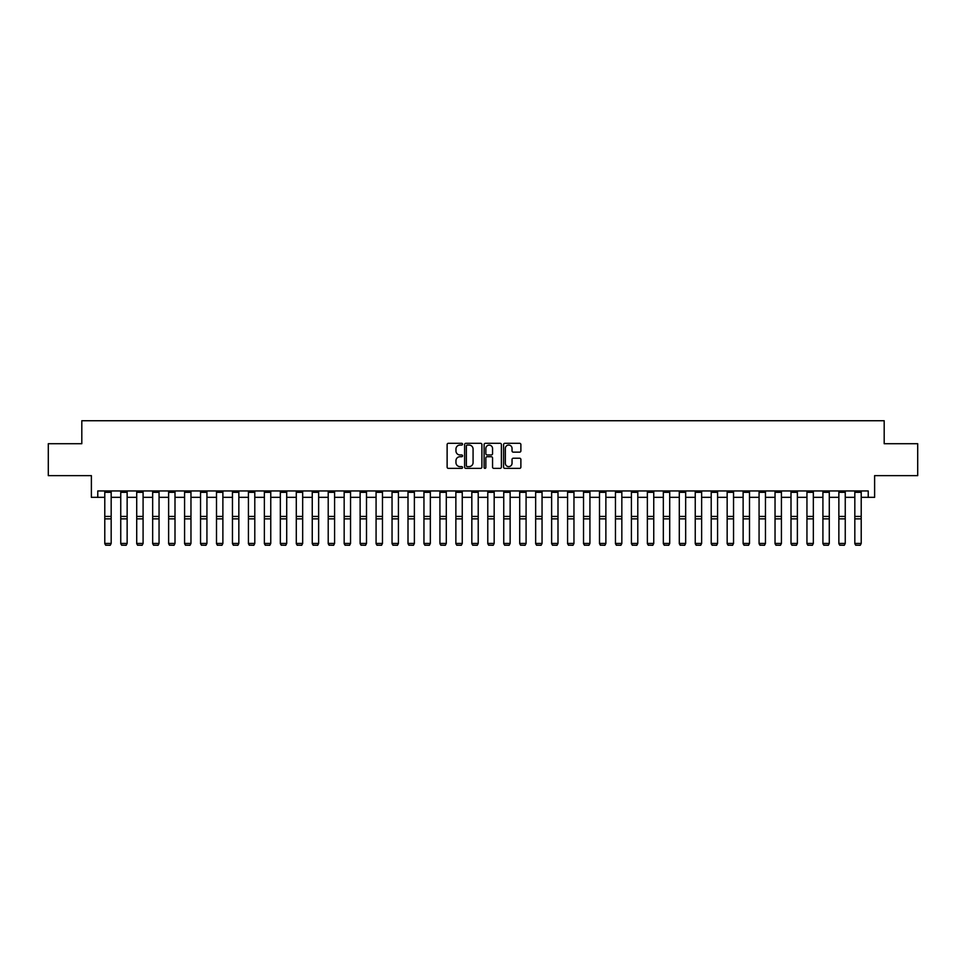 <?xml version="1.0" encoding="UTF-8"?>
<svg xmlns="http://www.w3.org/2000/svg" width="966" height="966" viewBox="0 0 966 966"><rect width="100%" height="100%" fill="white"/><g stroke="black" fill="none" stroke-linecap="round" stroke-linejoin="round"><path stroke-width="1.45" d="M462.569 444.191A0.881 0.881 0 0 0 461.7 443.309L448.381 443.309A1.256 1.256 0 0 0 447.125 444.565L447.125 467.121A1.256 1.256 0 0 0 448.381 468.377L461.7 468.377A0.881 0.881 0 0 0 462.569 467.496A0.881 0.881 0 0 0 461.7 466.614L459.973 466.614A4.009 4.009 0 0 1 455.964 462.605L455.964 460.734A4.009 4.009 0 0 1 459.973 456.725L461.7 456.725A0.881 0.881 0 0 0 462.569 455.843A0.881 0.881 0 0 0 461.7 454.962L459.973 454.962A4.009 4.009 0 0 1 455.964 450.953L455.964 449.069A4.009 4.009 0 0 1 459.973 445.06L461.7 445.06A0.881 0.881 0 0 0 462.569 444.191M519.623 452.148A1.256 1.256 0 0 0 520.879 450.893L520.879 444.565A1.256 1.256 0 0 0 519.623 443.309L504.832 443.309A1.256 1.256 0 0 0 503.588 444.565L503.588 467.121A1.256 1.256 0 0 0 504.832 468.377L519.623 468.377A1.256 1.256 0 0 0 520.879 467.121L520.879 459.478A1.256 1.256 0 0 0 519.623 458.222L513.296 458.222A1.256 1.256 0 0 0 512.04 459.478L512.04 463.269A3.357 3.357 0 0 1 508.684 466.614A3.357 3.357 0 0 1 505.339 463.269L505.339 448.417A3.357 3.357 0 0 1 508.684 445.06A3.357 3.357 0 0 1 512.04 448.417L512.04 450.893A1.256 1.256 0 0 0 513.296 452.148L519.623 452.148M97.771 497.333L97.771 490.945L868.229 490.945L868.229 497.333L874.616 497.333L874.616 475.634L917.7 475.634L917.7 443.708L884.192 443.708L884.192 420.729L81.808 420.729L81.808 443.708L48.3 443.708L48.3 475.634L91.384 475.634L91.384 497.333L104.787 497.333M481.901 444.565A1.256 1.256 0 0 0 480.645 443.309L465.866 443.309A1.256 1.256 0 0 0 464.61 444.565L464.61 467.121A1.256 1.256 0 0 0 465.866 468.377L480.645 468.377A1.256 1.256 0 0 0 481.901 467.121L481.901 444.565M485.355 443.309L500.134 443.309A1.256 1.256 0 0 1 501.39 444.565L501.39 467.121A1.256 1.256 0 0 1 500.134 468.377L493.807 468.377A1.256 1.256 0 0 1 492.551 467.121L492.551 457.969A1.256 1.256 0 0 0 491.308 456.725L487.106 456.725A1.256 1.256 0 0 0 485.85 457.969L485.85 467.496A0.881 0.881 0 0 1 484.968 468.377A0.881 0.881 0 0 1 484.099 467.496L484.099 444.565A1.256 1.256 0 0 1 485.355 443.309M111.175 497.333L120.75 497.333M127.138 497.333L136.713 497.333M143.089 497.333L152.664 497.333M159.052 497.333L168.627 497.333M175.003 497.333L184.578 497.333M190.966 497.333L200.542 497.333M206.929 497.333L216.505 497.333M222.88 497.333L232.456 497.333M238.844 497.333L248.419 497.333M254.795 497.333L264.37 497.333M270.758 497.333L280.333 497.333M286.709 497.333L296.284 497.333M302.672 497.333L312.247 497.333M318.635 497.333L328.211 497.333M334.586 497.333L344.162 497.333M350.549 497.333L360.125 497.333M366.5 497.333L376.076 497.333M382.464 497.333L392.039 497.333M398.427 497.333L408.002 497.333M414.378 497.333L423.953 497.333M430.341 497.333L439.916 497.333M446.292 497.333L455.867 497.333M462.255 497.333L471.831 497.333M478.218 497.333L487.782 497.333M494.169 497.333L503.745 497.333M510.133 497.333L519.708 497.333M526.084 497.333L535.659 497.333M542.047 497.333L551.622 497.333M557.998 497.333L567.573 497.333M573.961 497.333L583.536 497.333M589.924 497.333L599.5 497.333M605.875 497.333L615.451 497.333M621.838 497.333L631.414 497.333M637.789 497.333L647.365 497.333M653.753 497.333L663.328 497.333M669.716 497.333L679.291 497.333M685.667 497.333L695.242 497.333M701.63 497.333L711.205 497.333M717.581 497.333L727.157 497.333M733.544 497.333L743.12 497.333M749.495 497.333L759.071 497.333M765.458 497.333L775.034 497.333M781.422 497.333L790.997 497.333M797.373 497.333L806.948 497.333M813.336 497.333L822.911 497.333M829.287 497.333L838.862 497.333M845.25 497.333L854.825 497.333M861.213 497.333L868.229 497.333M467.242 445.06A0.881 0.881 0 0 0 466.361 445.942L466.361 465.745A0.881 0.881 0 0 0 467.242 466.614L469.053 466.614A4.009 4.009 0 0 0 473.074 462.605L473.074 449.069A4.009 4.009 0 0 0 469.053 445.06L467.242 445.06M492.551 448.478A3.357 3.357 0 0 0 489.207 445.133A3.357 3.357 0 0 0 485.85 448.478L485.85 453.706A1.256 1.256 0 0 0 487.106 454.962L491.308 454.962A1.256 1.256 0 0 0 492.551 453.706L492.551 448.478M104.787 543.677L105.753 545.271L104.787 543.447L111.175 543.447L110.221 545.271L105.753 545.174L110.221 545.271M111.175 490.945L111.175 543.447L110.221 545.174M104.787 490.945L104.787 543.447L105.753 545.174M120.75 543.677L121.704 545.271L120.75 543.447L127.138 543.447L126.172 545.271L121.704 545.174L126.172 545.271M136.713 543.677L137.667 545.271L136.713 543.447L143.089 543.447L142.135 545.271L137.667 545.174L142.135 545.271M152.664 543.677L153.618 545.271L152.664 543.447L159.052 543.447L158.098 545.271L153.618 545.174L158.098 545.271M127.138 490.945L127.138 543.447L126.172 545.174M120.75 490.945L120.75 543.447L121.704 545.174M143.089 490.945L143.089 543.447L142.135 545.174M136.713 490.945L136.713 543.447L137.667 545.174M159.052 490.945L159.052 543.447L158.098 545.174M152.664 490.945L152.664 543.447L153.618 545.174M168.627 543.677L169.581 545.271L168.627 543.447L175.003 543.447L174.049 545.271L169.581 545.174L174.049 545.271M175.003 490.945L175.003 543.447L174.049 545.174M168.627 490.945L168.627 543.447L169.581 545.174M184.578 543.677L185.544 545.271L184.578 543.447L190.966 543.447L190.012 545.271L185.544 545.174L190.012 545.271M200.542 543.677L201.496 545.271L200.542 543.447L206.929 543.447L205.963 545.271L201.496 545.174L205.963 545.271M216.505 543.677L217.459 545.271L216.505 543.447L222.88 543.447L221.926 545.271L217.459 545.174L221.926 545.271M232.456 543.677L233.41 545.271L232.456 543.447L238.844 543.447L237.877 545.271L233.41 545.174L237.877 545.271M248.419 543.677L249.373 545.271L248.419 543.447L254.795 543.447L253.841 545.271L249.373 545.174L253.841 545.271M190.966 490.945L190.966 543.447L190.012 545.174M184.578 490.945L184.578 543.447L185.544 545.174M206.929 490.945L206.929 543.447L205.963 545.174M200.542 490.945L200.542 543.447L201.496 545.174M222.88 490.945L222.88 543.447L221.926 545.174M216.505 490.945L216.505 543.447L217.459 545.174M238.844 490.945L238.844 543.447L237.877 545.174M232.456 490.945L232.456 543.447L233.41 545.174M254.795 490.945L254.795 543.447L253.841 545.174M248.419 490.945L248.419 543.447L249.373 545.174M264.37 543.677L265.336 545.271L264.37 543.447L270.758 543.447L269.804 545.271L265.336 545.174L269.804 545.271M270.758 490.945L270.758 543.447L269.804 545.174M264.37 490.945L264.37 543.447L265.336 545.174M280.333 543.677L281.287 545.271L280.333 543.447L286.709 543.447L285.755 545.271L281.287 545.174L285.755 545.271M286.709 490.945L286.709 543.447L285.755 545.174M280.333 490.945L280.333 543.447L281.287 545.174M296.284 543.677L297.25 545.271L296.284 543.447L302.672 543.447L301.718 545.271L297.25 545.174L301.718 545.271M302.672 490.945L302.672 543.447L301.718 545.174M296.284 490.945L296.284 543.447L297.25 545.174M312.247 543.677L313.201 545.271L312.247 543.447L318.635 543.447L317.669 545.271L313.201 545.174L317.669 545.271M318.635 490.945L318.635 543.447L317.669 545.174M312.247 490.945L312.247 543.447L313.201 545.174M328.211 543.677L329.165 545.271L328.211 543.447L334.586 543.447L333.632 545.271L329.165 545.174L333.632 545.271M334.586 490.945L334.586 543.447L333.632 545.174M328.211 490.945L328.211 543.447L329.165 545.174M344.162 543.677L345.116 545.271L344.162 543.447L350.549 543.447L349.595 545.271L345.116 545.174L349.595 545.271M350.549 490.945L350.549 543.447L349.595 545.174M344.162 490.945L344.162 543.447L345.116 545.174M360.125 543.677L361.079 545.271L360.125 543.447L366.5 543.447L365.546 545.271L361.079 545.174L365.546 545.271M376.076 543.677L377.042 545.271L376.076 543.447L382.464 543.447L381.51 545.271L377.042 545.174L381.51 545.271M392.039 543.677L392.993 545.271L392.039 543.447L398.427 543.447L397.461 545.271L392.993 545.174L397.461 545.271M408.002 543.677L408.956 545.271L408.002 543.447L414.378 543.447L413.424 545.271L408.956 545.174L413.424 545.271M423.953 543.677L424.907 545.271L423.953 543.447L430.341 543.447L429.375 545.271L424.907 545.174L429.375 545.271M439.916 543.677L440.87 545.271L439.916 543.447L446.292 543.447L445.338 545.271L440.87 545.174L445.338 545.271M455.867 543.677L456.833 545.271L455.867 543.447L462.255 543.447L461.301 545.271L456.833 545.174L461.301 545.271M471.831 543.677L472.785 545.271L471.831 543.447L478.218 543.447L477.252 545.271L472.785 545.174L477.252 545.271M487.782 543.677L488.748 545.271L487.782 543.447L494.169 543.447L493.215 545.271L488.748 545.174L493.215 545.271M503.745 543.677L504.699 545.271L503.745 543.447L510.133 543.447L509.167 545.271L504.699 545.174L509.167 545.271M519.708 543.677L520.662 545.271L519.708 543.447L526.084 543.447L525.13 545.271L520.662 545.174L525.13 545.271M535.659 543.677L536.625 545.271L535.659 543.447L542.047 543.447L541.093 545.271L536.625 545.174L541.093 545.271M551.622 543.677L552.576 545.271L551.622 543.447L557.998 543.447L557.044 545.271L552.576 545.174L557.044 545.271M567.573 543.677L568.539 545.271L567.573 543.447L573.961 543.447L573.007 545.271L568.539 545.174L573.007 545.271M583.536 543.677L584.49 545.271L583.536 543.447L589.924 543.447L588.958 545.271L584.49 545.174L588.958 545.271M599.5 543.677L600.454 545.271L599.5 543.447L605.875 543.447L604.921 545.271L600.454 545.174L604.921 545.271M615.451 543.677L616.405 545.271L615.451 543.447L621.838 543.447L620.884 545.271L616.405 545.174L620.884 545.271M631.414 543.677L632.368 545.271L631.414 543.447L637.789 543.447L636.836 545.271L632.368 545.174L636.836 545.271M366.5 490.945L366.5 543.447L365.546 545.174M360.125 490.945L360.125 543.447L361.079 545.174M382.464 490.945L382.464 543.447L381.51 545.174M376.076 490.945L376.076 543.447L377.042 545.174M398.427 490.945L398.427 543.447L397.461 545.174M392.039 490.945L392.039 543.447L392.993 545.174M414.378 490.945L414.378 543.447L413.424 545.174M408.002 490.945L408.002 543.447L408.956 545.174M430.341 490.945L430.341 543.447L429.375 545.174M423.953 490.945L423.953 543.447L424.907 545.174M446.292 490.945L446.292 543.447L445.338 545.174M439.916 490.945L439.916 543.447L440.87 545.174M462.255 490.945L462.255 543.447L461.301 545.174M455.867 490.945L455.867 543.447L456.833 545.174M478.218 490.945L478.218 543.447L477.252 545.174M471.831 490.945L471.831 543.447L472.785 545.174M494.169 490.945L494.169 543.447L493.215 545.174M487.782 490.945L487.782 543.447L488.748 545.174M510.133 490.945L510.133 543.447L509.167 545.174M503.745 490.945L503.745 543.447L504.699 545.174M526.084 490.945L526.084 543.447L525.13 545.174M519.708 490.945L519.708 543.447L520.662 545.174M542.047 490.945L542.047 543.447L541.093 545.174M535.659 490.945L535.659 543.447L536.625 545.174M557.998 490.945L557.998 543.447L557.044 545.174M551.622 490.945L551.622 543.447L552.576 545.174M573.961 490.945L573.961 543.447L573.007 545.174M567.573 490.945L567.573 543.447L568.539 545.174M589.924 490.945L589.924 543.447L588.958 545.174M583.536 490.945L583.536 543.447L584.49 545.174M605.875 490.945L605.875 543.447L604.921 545.174M599.5 490.945L599.5 543.447L600.454 545.174M621.838 490.945L621.838 543.447L620.884 545.174M615.451 490.945L615.451 543.447L616.405 545.174M637.789 490.945L637.789 543.447L636.836 545.174M631.414 490.945L631.414 543.447L632.368 545.174M647.365 543.677L648.331 545.271L647.365 543.447L653.753 543.447L652.799 545.271L648.331 545.174L652.799 545.271M653.753 490.945L653.753 543.447L652.799 545.174M647.365 490.945L647.365 543.447L648.331 545.174M663.328 543.677L664.282 545.271L663.328 543.447L669.716 543.447L668.75 545.271L664.282 545.174L668.75 545.271M669.716 490.945L669.716 543.447L668.75 545.174M663.328 490.945L663.328 543.447L664.282 545.174M679.291 543.677L680.245 545.271L679.291 543.447L685.667 543.447L684.713 545.271L680.245 545.174L684.713 545.271M685.667 490.945L685.667 543.447L684.713 545.174M679.291 490.945L679.291 543.447L680.245 545.174M695.242 543.677L696.196 545.271L695.242 543.447L701.63 543.447L700.664 545.271L696.196 545.174L700.664 545.271M701.63 490.945L701.63 543.447L700.664 545.174M695.242 490.945L695.242 543.447L696.196 545.174M711.205 543.677L712.159 545.271L711.205 543.447L717.581 543.447L716.627 545.271L712.159 545.174L716.627 545.271M717.581 490.945L717.581 543.447L716.627 545.174M711.205 490.945L711.205 543.447L712.159 545.174M727.157 543.677L728.123 545.271L727.157 543.447L733.544 543.447L732.59 545.271L728.123 545.174L732.59 545.271M733.544 490.945L733.544 543.447L732.59 545.174M727.157 490.945L727.157 543.447L728.123 545.174M743.12 543.677L744.074 545.271L743.12 543.447L749.495 543.447L748.541 545.271L744.074 545.174L748.541 545.271M749.495 490.945L749.495 543.447L748.541 545.174M743.12 490.945L743.12 543.447L744.074 545.174M759.071 543.677L760.037 545.271L759.071 543.447L765.458 543.447L764.504 545.271L760.037 545.174L764.504 545.271M765.458 490.945L765.458 543.447L764.504 545.174M759.071 490.945L759.071 543.447L760.037 545.174M775.034 543.677L775.988 545.271L775.034 543.447L781.422 543.447L780.456 545.271L775.988 545.174L780.456 545.271M781.422 490.945L781.422 543.447L780.456 545.174M775.034 490.945L775.034 543.447L775.988 545.174M790.997 543.677L791.951 545.271L790.997 543.447L797.373 543.447L796.419 545.271L791.951 545.174L796.419 545.271M797.373 490.945L797.373 543.447L796.419 545.174M790.997 490.945L790.997 543.447L791.951 545.174M806.948 543.677L807.902 545.271L806.948 543.447L813.336 543.447L812.382 545.271L807.902 545.174L812.382 545.271M822.911 543.677L823.865 545.271L822.911 543.447L829.287 543.447L828.333 545.271L823.865 545.174L828.333 545.271M838.862 543.677L839.828 545.271L838.862 543.447L845.25 543.447L844.296 545.271L839.828 545.174L844.296 545.271M854.825 543.677L855.779 545.271L854.825 543.447L861.213 543.447L860.247 545.271L855.779 545.174L860.247 545.271M813.336 490.945L813.336 543.447L812.382 545.174M806.948 490.945L806.948 543.447L807.902 545.174M829.287 490.945L829.287 543.447L828.333 545.174M822.911 490.945L822.911 543.447L823.865 545.174M845.25 490.945L845.25 543.447L844.296 545.174M838.862 490.945L838.862 543.447L839.828 545.174M861.213 490.945L861.213 543.447L860.247 545.174M854.825 490.945L854.825 543.447L855.779 545.174M111.175 516.436L104.787 516.436M111.175 518.863L104.787 518.863M111.175 492.322L104.787 492.322M127.138 516.436L120.75 516.436M127.138 518.863L120.75 518.863M127.138 492.322L120.75 492.322M143.089 516.436L136.713 516.436M143.089 518.863L136.713 518.863M143.089 492.322L136.713 492.322M159.052 516.436L152.664 516.436M159.052 518.863L152.664 518.863M159.052 492.322L152.664 492.322M175.003 516.436L168.627 516.436M175.003 518.863L168.627 518.863M175.003 492.322L168.627 492.322M190.966 516.436L184.578 516.436M190.966 518.863L184.578 518.863M190.966 492.322L184.578 492.322M206.929 516.436L200.542 516.436M206.929 518.863L200.542 518.863M206.929 492.322L200.542 492.322M222.88 516.436L216.505 516.436M222.88 518.863L216.505 518.863M222.88 492.322L216.505 492.322M238.844 516.436L232.456 516.436M238.844 518.863L232.456 518.863M238.844 492.322L232.456 492.322M254.795 516.436L248.419 516.436M254.795 518.863L248.419 518.863M254.795 492.322L248.419 492.322M270.758 516.436L264.37 516.436M270.758 518.863L264.37 518.863M270.758 492.322L264.37 492.322M286.709 516.436L280.333 516.436M286.709 518.863L280.333 518.863M286.709 492.322L280.333 492.322M302.672 516.436L296.284 516.436M302.672 518.863L296.284 518.863M302.672 492.322L296.284 492.322M318.635 516.436L312.247 516.436M318.635 518.863L312.247 518.863M318.635 492.322L312.247 492.322M334.586 516.436L328.211 516.436M334.586 518.863L328.211 518.863M334.586 492.322L328.211 492.322M350.549 516.436L344.162 516.436M350.549 518.863L344.162 518.863M350.549 492.322L344.162 492.322M366.5 516.436L360.125 516.436M366.5 518.863L360.125 518.863M366.5 492.322L360.125 492.322M382.464 516.436L376.076 516.436M382.464 518.863L376.076 518.863M382.464 492.322L376.076 492.322M398.427 516.436L392.039 516.436M398.427 518.863L392.039 518.863M398.427 492.322L392.039 492.322M414.378 516.436L408.002 516.436M414.378 518.863L408.002 518.863M414.378 492.322L408.002 492.322M430.341 516.436L423.953 516.436M430.341 518.863L423.953 518.863M430.341 492.322L423.953 492.322M446.292 516.436L439.916 516.436M446.292 518.863L439.916 518.863M446.292 492.322L439.916 492.322M462.255 516.436L455.867 516.436M462.255 518.863L455.867 518.863M462.255 492.322L455.867 492.322M478.218 516.436L471.831 516.436M478.218 518.863L471.831 518.863M478.218 492.322L471.831 492.322M494.169 516.436L487.782 516.436M494.169 518.863L487.782 518.863M494.169 492.322L487.782 492.322M510.133 516.436L503.745 516.436M510.133 518.863L503.745 518.863M510.133 492.322L503.745 492.322M526.084 516.436L519.708 516.436M526.084 518.863L519.708 518.863M526.084 492.322L519.708 492.322M542.047 516.436L535.659 516.436M542.047 518.863L535.659 518.863M542.047 492.322L535.659 492.322M557.998 516.436L551.622 516.436M557.998 518.863L551.622 518.863M557.998 492.322L551.622 492.322M573.961 516.436L567.573 516.436M573.961 518.863L567.573 518.863M573.961 492.322L567.573 492.322M589.924 516.436L583.536 516.436M589.924 518.863L583.536 518.863M589.924 492.322L583.536 492.322M605.875 516.436L599.5 516.436M605.875 518.863L599.5 518.863M605.875 492.322L599.5 492.322M621.838 516.436L615.451 516.436M621.838 518.863L615.451 518.863M621.838 492.322L615.451 492.322M637.789 516.436L631.414 516.436M637.789 518.863L631.414 518.863M637.789 492.322L631.414 492.322M653.753 516.436L647.365 516.436M653.753 518.863L647.365 518.863M653.753 492.322L647.365 492.322M669.716 516.436L663.328 516.436M669.716 518.863L663.328 518.863M669.716 492.322L663.328 492.322M685.667 516.436L679.291 516.436M685.667 518.863L679.291 518.863M685.667 492.322L679.291 492.322M701.63 516.436L695.242 516.436M701.63 518.863L695.242 518.863M701.63 492.322L695.242 492.322M717.581 516.436L711.205 516.436M717.581 518.863L711.205 518.863M717.581 492.322L711.205 492.322M733.544 516.436L727.157 516.436M733.544 518.863L727.157 518.863M733.544 492.322L727.157 492.322M749.495 516.436L743.12 516.436M749.495 518.863L743.12 518.863M749.495 492.322L743.12 492.322M765.458 516.436L759.071 516.436M765.458 518.863L759.071 518.863M765.458 492.322L759.071 492.322M781.422 516.436L775.034 516.436M781.422 518.863L775.034 518.863M781.422 492.322L775.034 492.322M797.373 516.436L790.997 516.436M797.373 518.863L790.997 518.863M797.373 492.322L790.997 492.322M813.336 516.436L806.948 516.436M813.336 518.863L806.948 518.863M813.336 492.322L806.948 492.322M829.287 516.436L822.911 516.436M829.287 518.863L822.911 518.863M829.287 492.322L822.911 492.322M845.25 516.436L838.862 516.436M845.25 518.863L838.862 518.863M845.25 492.322L838.862 492.322M861.213 516.436L854.825 516.436M861.213 518.863L854.825 518.863M861.213 492.322L854.825 492.322"/></g></svg>
